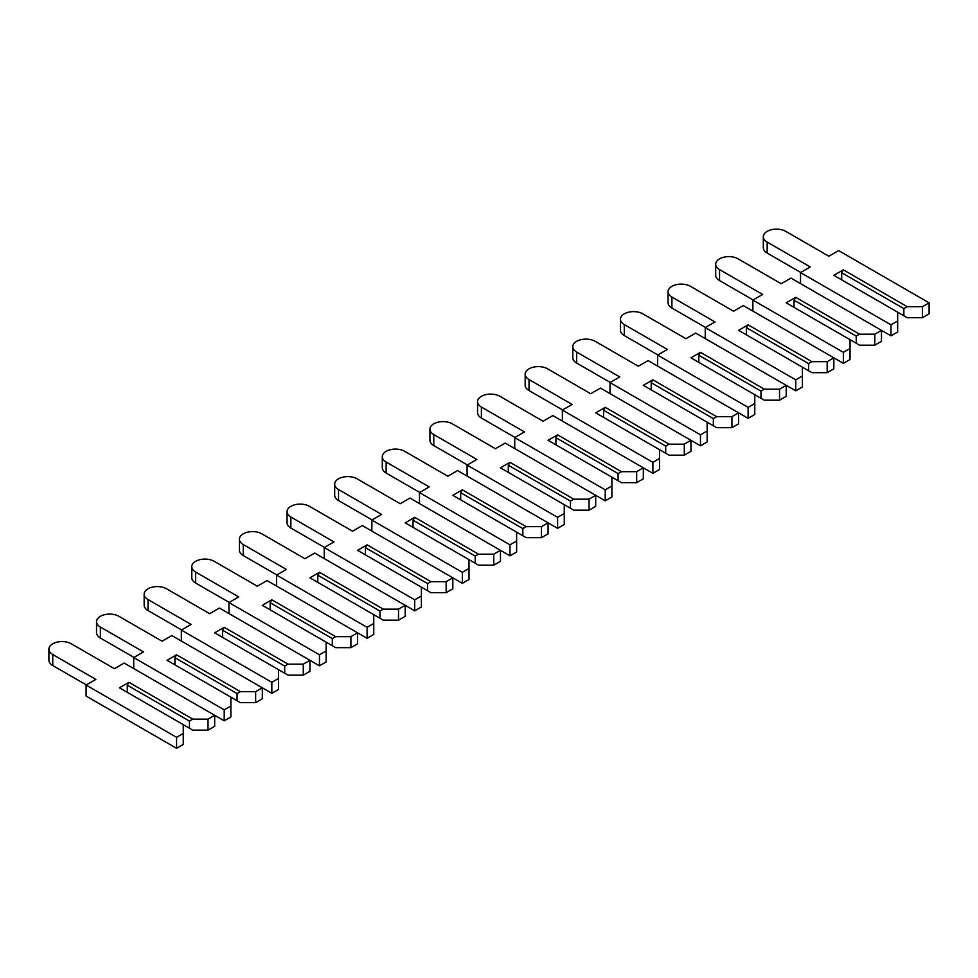 <?xml version="1.0" encoding="UTF-8"?>
<svg xmlns="http://www.w3.org/2000/svg" width="978" height="978" viewBox="0 0 978 978"><rect width="100%" height="100%" fill="white"/><g stroke="black" fill="none" stroke-linecap="round" stroke-linejoin="round"><path stroke-width="1.47" d="M929.1 302.838L929.1 313.84L922.437 317.691L907.193 317.691L903.855 315.76L903.855 308.608L907.193 306.689L843.366 269.842L833.843 275.344L897.67 312.19L897.67 320.992L890.995 324.83L800.505 272.593L810.273 266.957L767.168 242.067A13.13 7.579 180 0 1 763.317 236.7A13.13 7.579 180 0 1 771.422 229.696A13.13 7.579 180 0 1 785.737 231.346L828.843 256.224L838.611 250.588L929.1 302.838L922.437 306.689L907.193 306.689M922.437 317.691L922.437 306.689M903.855 315.76L897.67 312.19M903.855 308.608L841.703 272.728L843.366 269.842M841.703 279.879L841.703 272.728M874.809 345.185L874.809 334.183L881.471 330.332L881.471 341.334L874.809 345.185L859.564 345.185L850.041 339.684L850.041 348.486L843.366 352.337L752.877 300.087L762.644 294.451L719.539 269.561A13.13 7.579 180 0 1 715.688 264.207A13.13 7.579 180 0 1 723.793 257.202A13.13 7.579 180 0 1 738.109 258.84L781.214 283.73L790.982 278.094L890.995 335.833L897.67 331.982L897.67 320.992M800.737 272.459L767.168 253.07A13.13 7.579 180 0 1 763.317 247.703L763.317 236.7M890.995 335.833L890.995 324.83M800.505 283.583L800.505 272.593M874.809 334.183L859.564 334.183L795.737 297.336L786.214 302.838L850.041 339.684M856.227 343.254L856.227 336.114L859.564 334.183M856.227 336.114L794.075 300.222L795.737 297.336M794.075 307.373L794.075 300.222M827.18 372.679L827.18 361.677L833.843 357.838L833.843 368.828L827.18 372.679L811.936 372.679L802.412 367.178L802.412 375.98L795.737 379.831L705.248 327.581L715.016 321.945L671.91 297.067A13.13 7.579 180 0 1 668.06 291.701A13.13 7.579 180 0 1 676.165 284.696A13.13 7.579 180 0 1 690.48 286.334L733.586 311.224L743.353 305.588L843.366 363.327L850.041 359.488L850.041 348.486M753.109 299.953L719.539 280.564A13.13 7.579 180 0 1 715.688 275.197L715.688 264.207M843.366 363.327L843.366 352.337M752.877 311.09L752.877 300.087M827.18 361.677L811.936 361.677L748.109 324.83L738.586 330.332L802.412 367.178M808.598 370.76L808.598 363.608L811.936 361.677M808.598 363.608L746.446 327.728L748.109 324.83M746.446 334.867L746.446 327.728M779.552 400.185L779.552 389.183L786.214 385.332L786.214 396.334L779.552 400.185L764.307 400.185L754.784 394.684L754.784 403.474L748.109 407.325L657.619 355.087L667.387 349.452L624.282 324.562A13.13 7.579 180 0 1 620.431 319.195A13.13 7.579 180 0 1 628.548 312.19A13.13 7.579 180 0 1 642.852 313.84L685.957 338.718L695.725 333.082L795.737 390.833L802.412 386.982L802.412 375.98M705.493 327.447L671.91 308.058A13.13 7.579 180 0 1 668.06 302.703L668.06 291.701M795.737 390.833L795.737 379.831M705.248 338.584L705.248 327.581M779.552 389.183L764.307 389.183L700.48 352.337L690.957 357.838L754.784 394.684M760.97 398.254L760.97 391.102L764.307 389.183M760.97 391.102L698.818 355.222L700.48 352.337M698.818 362.373L698.818 355.222M731.923 427.679L731.923 416.677L738.586 412.826L738.586 423.829L731.923 427.679L716.678 427.679L707.155 422.178L707.155 430.98L700.48 434.831L609.991 382.581L619.759 376.946L576.653 352.056A13.13 7.579 180 0 1 572.802 346.701A13.13 7.579 180 0 1 580.92 339.696A13.13 7.579 180 0 1 595.223 341.334L638.328 366.224L648.096 360.589L748.109 418.327L754.784 414.476L754.784 403.474M657.864 354.941L624.282 335.564A13.13 7.579 180 0 1 620.431 330.197L620.431 319.195M748.109 418.327L748.109 407.325M657.619 366.078L657.619 355.087M731.923 416.677L716.678 416.677L652.864 379.831L643.328 385.332L707.155 422.178M713.341 425.748L713.341 418.608L716.678 416.677M713.341 418.608L651.189 382.716L652.864 379.831M651.189 389.867L651.189 382.716M684.294 455.173L684.294 444.171L690.957 440.32L690.957 451.323L684.294 455.173L669.05 455.173L659.527 449.672L659.527 458.474L652.864 462.325L562.362 410.075L572.13 404.44L529.025 379.562A13.13 7.579 180 0 1 525.174 374.195A13.13 7.579 180 0 1 533.291 367.19A13.13 7.579 180 0 1 547.607 368.828L590.7 393.718L600.468 388.083L700.48 445.821L707.155 441.97L707.155 430.98M610.235 382.447L576.653 363.058A13.13 7.579 180 0 1 572.802 357.691L572.802 346.701M700.48 445.821L700.48 434.831M609.991 393.584L609.991 382.581M684.294 444.171L669.05 444.171L605.235 407.325L595.7 412.826L659.527 449.672M665.712 453.254L665.712 446.102L669.05 444.171M665.712 446.102L603.56 410.222L605.235 407.325M603.56 417.361L603.56 410.222M636.666 482.667L636.666 471.677L643.328 467.826L643.328 478.829L636.666 482.667L621.421 482.667L611.898 477.178L611.898 485.968L605.235 489.819L514.734 437.582L524.501 431.934L481.396 407.056A13.13 7.579 180 0 1 477.545 401.689A13.13 7.579 180 0 1 485.663 394.684A13.13 7.579 180 0 1 499.978 396.334L543.071 421.212L552.839 415.577L652.864 473.328L659.527 469.477L659.527 458.474M562.607 409.941L529.025 390.552A13.13 7.579 180 0 1 525.174 385.198L525.174 374.195M652.864 473.328L652.864 462.325M562.362 421.078L562.362 410.075M636.666 471.677L621.421 471.677L557.607 434.831L548.071 440.32L611.898 477.178M618.096 480.748L618.096 473.596L621.421 471.677M618.096 473.596L555.932 437.716L557.607 434.831M555.932 444.868L555.932 437.716M589.037 510.174L589.037 499.171L595.7 495.32L595.7 506.323L589.037 510.174L573.793 510.174L564.269 504.672L564.269 513.474L557.607 517.325L467.105 465.076L476.873 459.44L433.767 434.55A13.13 7.579 180 0 1 429.929 429.195A13.13 7.579 180 0 1 438.034 422.178A13.13 7.579 180 0 1 452.349 423.829L495.443 448.719L505.21 443.071L605.235 500.822L611.898 496.971L611.898 485.968M514.978 437.435L481.396 418.058A13.13 7.579 180 0 1 477.545 412.692L477.545 401.689M605.235 500.822L605.235 489.819M514.734 448.572L514.734 437.582M589.037 499.171L573.793 499.171L509.978 462.325L500.455 467.826L564.269 504.672M570.467 508.242L570.467 501.091L573.793 499.171M570.467 501.091L508.303 465.21L509.978 462.325M508.303 472.362L508.303 465.21M541.409 537.668L541.409 526.665L548.071 522.814L548.071 533.817L541.409 537.668L526.164 537.668L516.641 532.166L516.641 540.968L509.978 544.819L419.476 492.57L429.244 486.934L386.139 462.044A13.13 7.579 180 0 1 382.3 456.689A13.13 7.579 180 0 1 390.405 449.684A13.13 7.579 180 0 1 404.721 451.323L447.826 476.213L457.582 470.577L557.607 528.316L564.269 524.465L564.269 513.474M467.35 464.941L433.767 445.552A13.13 7.579 180 0 1 429.929 440.186L429.929 429.195M557.607 528.316L557.607 517.325M467.105 476.078L467.105 465.076M541.409 526.665L526.164 526.665L462.349 489.819L452.826 495.32L516.641 532.166M522.839 535.748L522.839 528.597L526.164 526.665M522.839 528.597L460.675 492.704L462.349 489.819M460.675 499.856L460.675 492.704M493.78 565.162L493.78 554.171L500.455 550.321L500.455 561.311L493.78 565.162L478.535 565.162L469.012 559.66L469.012 568.462L462.349 572.313L371.848 520.064L381.616 514.428L338.51 489.55A13.13 7.579 180 0 1 334.672 484.183A13.13 7.579 180 0 1 342.777 477.178A13.13 7.579 180 0 1 357.092 478.829L400.198 503.707L409.953 498.071L509.978 555.822L516.641 551.971L516.641 540.968M419.721 492.435L386.139 473.046A13.13 7.579 180 0 1 382.3 467.692L382.3 456.689M509.978 555.822L509.978 544.819M419.476 503.572L419.476 492.57M493.78 554.171L478.535 554.171L414.721 517.325L405.198 522.814L469.012 559.66M475.21 563.242L475.21 556.091L478.535 554.171M475.21 556.091L413.046 520.21L414.721 517.325M413.046 527.362L413.046 520.21M446.151 592.668L446.151 581.665L452.826 577.815L452.826 588.817L446.151 592.668L430.907 592.668L421.384 587.167L421.384 595.969L414.721 599.807L324.231 547.57L333.987 541.934L290.882 517.044A13.13 7.579 180 0 1 287.043 511.677A13.13 7.579 180 0 1 295.148 504.672A13.13 7.579 180 0 1 309.464 506.323L352.569 531.201L362.325 525.565L462.349 583.316L469.012 579.465L469.012 568.462M372.092 519.929L338.51 500.54A13.13 7.579 180 0 1 334.672 495.186L334.672 484.183M462.349 583.316L462.349 572.313M371.848 531.066L371.848 520.064M446.151 581.665L430.907 581.665L367.092 544.819L357.569 550.321L421.384 587.167M427.582 590.736L427.582 583.585L430.907 581.665M427.582 583.585L365.43 547.704L367.092 544.819M365.43 554.856L365.43 547.704M398.523 620.162L398.523 609.16L405.198 605.309L405.198 616.311L398.523 620.162L383.29 620.162L373.755 614.661L373.755 623.463L367.092 627.314L276.603 575.064L286.358 569.428L243.253 544.538A13.13 7.579 180 0 1 239.414 539.184A13.13 7.579 180 0 1 247.52 532.179A13.13 7.579 180 0 1 261.835 533.817L304.94 558.707L314.696 553.071L414.721 610.81L421.384 606.959L421.384 595.969M324.464 547.435L290.882 528.047A13.13 7.579 180 0 1 287.043 522.68L287.043 511.677M414.721 610.81L414.721 599.807M324.231 558.56L324.231 547.57M398.523 609.16L383.29 609.16L319.464 572.313L309.94 577.815L373.755 614.661M379.953 618.23L379.953 611.091L383.29 609.16M379.953 611.091L317.801 575.198L319.464 572.313M317.801 582.35L317.801 575.198M350.894 647.656L350.894 636.654L357.569 632.815L357.569 643.805L350.894 647.656L335.662 647.656L326.126 642.155L326.126 650.957L319.464 654.808L228.974 602.558L238.73 596.922L195.637 572.044A13.13 7.579 180 0 1 191.786 566.678A13.13 7.579 180 0 1 199.891 559.673A13.13 7.579 180 0 1 214.206 561.311L257.312 586.201L267.067 580.565L367.092 638.304L373.755 634.465L373.755 623.463M276.835 574.93L243.253 555.541A13.13 7.579 180 0 1 239.414 550.174L239.414 539.184M367.092 638.304L367.092 627.314M276.603 586.066L276.603 575.064M350.894 636.654L335.662 636.654L271.835 599.807L262.312 605.309L326.126 642.155M332.324 645.737L332.324 638.585L335.662 636.654M332.324 638.585L270.172 602.705L271.835 599.807M270.172 609.844L270.172 602.705M303.266 675.162L303.266 664.16L309.94 660.309L309.94 671.311L303.266 675.162L288.033 675.162L278.498 669.661L278.498 678.451L271.835 682.302L181.346 630.064L191.101 624.429L148.008 599.538A13.13 7.579 180 0 1 144.157 594.172A13.13 7.579 180 0 1 152.262 587.167A13.13 7.579 180 0 1 166.578 588.817L209.683 613.695L219.439 608.059L319.464 665.81L326.126 661.959L326.126 650.957M229.207 602.424L195.637 583.035A13.13 7.579 180 0 1 191.786 577.68L191.786 566.678M319.464 665.81L319.464 654.808M228.974 613.561L228.974 602.558M303.266 664.16L288.033 664.16L224.207 627.314L214.683 632.815L278.498 669.661M284.696 673.231L284.696 666.079L288.033 664.16M284.696 666.079L222.544 630.199L224.207 627.314M222.544 637.35L222.544 630.199M255.637 702.656L255.637 691.654L262.312 687.803L262.312 698.805L255.637 702.656L240.405 702.656L230.881 697.155L230.881 705.957L224.207 709.808L133.717 657.558L143.473 651.923L100.379 627.032A13.13 7.579 180 0 1 96.529 621.678A13.13 7.579 180 0 1 104.634 614.673A13.13 7.579 180 0 1 118.949 616.311L162.055 641.201L171.822 635.566L271.835 693.304L278.498 689.453L278.498 678.451M181.578 629.918L148.008 610.541A13.13 7.579 180 0 1 144.157 605.174L144.157 594.172M271.835 693.304L271.835 682.302M181.346 641.055L181.346 630.064M255.637 691.654L240.405 691.654L176.578 654.808L167.055 660.309L230.881 697.155M237.067 700.725L237.067 693.585L240.405 691.654M237.067 693.585L174.915 657.693L176.578 654.808M174.915 664.844L174.915 657.693M208.008 730.15L208.008 719.148L214.683 715.297L214.683 726.299L208.008 730.15L192.776 730.15L183.253 724.649L183.253 733.451L176.578 737.302L86.088 685.052L95.856 679.417L52.751 654.539A13.13 7.579 180 0 1 48.9 649.172A13.13 7.579 180 0 1 57.005 642.167A13.13 7.579 180 0 1 71.321 643.805L114.426 668.695L124.194 663.06L224.207 720.798L230.881 716.947L230.881 705.957M133.949 657.424L100.379 638.035A13.13 7.579 180 0 1 96.529 632.668L96.529 621.678M224.207 720.798L224.207 709.808M133.717 668.561L133.717 657.558M208.008 719.148L192.776 719.148L128.949 682.302L119.426 687.803L183.253 724.649M189.439 728.231L189.439 721.079L192.776 719.148M189.439 721.079L127.287 685.199L128.949 682.302M127.287 692.338L127.287 685.199M86.088 685.052L86.088 696.055L176.578 748.304L183.253 744.454L183.253 733.451M86.321 684.918L52.751 665.529A13.13 7.579 180 0 1 48.9 660.174L48.9 649.172M176.578 748.304L176.578 737.302M767.168 253.07L767.168 242.067M719.539 280.564L719.539 269.561M671.91 308.058L671.91 297.067M624.282 335.564L624.282 324.562M576.653 363.058L576.653 352.056M529.025 390.552L529.025 379.562M481.396 418.058L481.396 407.056M433.767 445.552L433.767 434.55M386.139 473.046L386.139 462.044M338.51 500.54L338.51 489.55M290.882 528.047L290.882 517.044M243.253 555.541L243.253 544.538M195.637 583.035L195.637 572.044M148.008 610.541L148.008 599.538M100.379 638.035L100.379 627.032M52.751 665.529L52.751 654.539"/></g></svg>
